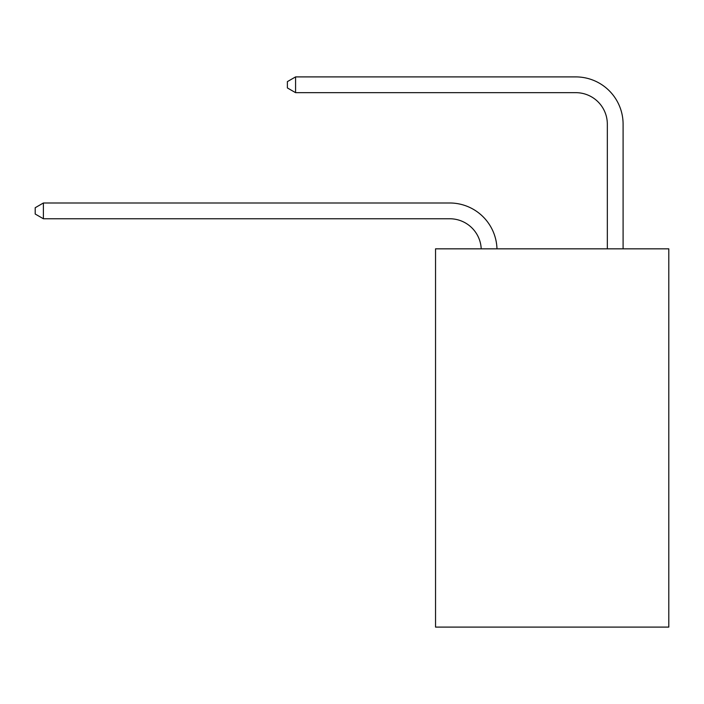 <?xml version="1.0" encoding="UTF-8"?>
<svg xmlns="http://www.w3.org/2000/svg" width="704" height="704" viewBox="0 0 704 704"><rect width="100%" height="100%" fill="white"/><g stroke="black" fill="none" stroke-linecap="round" stroke-linejoin="round"><path stroke-width="1.06" d="M668.8 248.829L668.8 627.097L435.538 627.097L435.538 248.829L668.8 248.829M481.21 248.829A31.522 31.522 0 0 0 449.715 218.759A31.522 31.522 0 0 1 481.21 248.829A31.522 31.522 0 0 0 449.715 218.759A31.522 31.522 0 0 1 481.21 248.829A31.522 31.522 0 0 0 449.715 218.759A31.522 31.522 0 0 1 481.21 248.829A31.522 31.522 0 0 0 449.715 218.759A31.522 31.522 0 0 1 481.21 248.829A31.522 31.522 0 0 0 449.715 218.759A31.522 31.522 0 0 1 481.21 248.829A31.522 31.522 0 0 0 449.715 218.759A31.522 31.522 0 0 1 481.21 248.829A31.522 31.522 0 0 0 449.715 218.759A31.522 31.522 0 0 1 481.21 248.829A31.522 31.522 0 0 0 449.715 218.759A31.522 31.522 0 0 1 481.21 248.829A31.522 31.522 0 0 0 449.715 218.759A31.522 31.522 0 0 1 481.21 248.829A31.522 31.522 0 0 0 449.715 218.759A31.522 31.522 0 0 1 481.21 248.829A31.522 31.522 0 0 0 449.715 218.759A31.522 31.522 0 0 1 481.21 248.829A31.522 31.522 0 0 0 449.715 218.759L43.393 218.759L35.2 214.025L35.2 207.724L43.393 202.99L449.715 202.99A47.282 47.282 0 0 1 496.98 248.829M607.332 248.829L607.332 124.186A31.522 31.522 0 0 0 575.81 92.664L295.574 92.664L287.382 87.938L287.382 81.629L295.574 76.903L575.81 76.903A47.282 47.282 0 0 1 623.093 124.186L623.093 248.829M43.393 202.99L449.715 202.99L43.393 202.99L449.715 202.99L43.393 202.99L449.715 202.99L43.393 202.99L449.715 202.99L43.393 202.99L449.715 202.99L43.393 202.99L449.715 202.99L43.393 202.99L449.715 202.99L43.393 202.99L449.715 202.99L43.393 202.99L449.715 202.99L43.393 202.99L449.715 202.99L43.393 202.99L449.715 202.99L43.393 202.99L43.393 218.759M607.332 124.186A31.522 31.522 0 0 0 575.81 92.664A31.522 31.522 0 0 1 607.332 124.186A31.522 31.522 0 0 0 575.81 92.664A31.522 31.522 0 0 1 607.332 124.186A31.522 31.522 0 0 0 575.81 92.664A31.522 31.522 0 0 1 607.332 124.186A31.522 31.522 0 0 0 575.81 92.664A31.522 31.522 0 0 1 607.332 124.186A31.522 31.522 0 0 0 575.81 92.664A31.522 31.522 0 0 1 607.332 124.186A31.522 31.522 0 0 0 575.81 92.664A31.522 31.522 0 0 1 607.332 124.186A31.522 31.522 0 0 0 575.81 92.664A31.522 31.522 0 0 1 607.332 124.186A31.522 31.522 0 0 0 575.81 92.664A31.522 31.522 0 0 1 607.332 124.186A31.522 31.522 0 0 0 575.81 92.664A31.522 31.522 0 0 1 607.332 124.186A31.522 31.522 0 0 0 575.81 92.664A31.522 31.522 0 0 1 607.332 124.186A31.522 31.522 0 0 0 575.81 92.664A31.522 31.522 0 0 1 607.332 124.186M295.574 76.903L575.81 76.903L295.574 76.903L575.81 76.903L295.574 76.903L575.81 76.903L295.574 76.903L575.81 76.903L295.574 76.903L575.81 76.903L295.574 76.903L575.81 76.903L295.574 76.903L575.81 76.903L295.574 76.903L575.81 76.903L295.574 76.903L575.81 76.903L295.574 76.903L575.81 76.903L295.574 76.903L575.81 76.903L295.574 76.903L295.574 92.664"/></g></svg>
